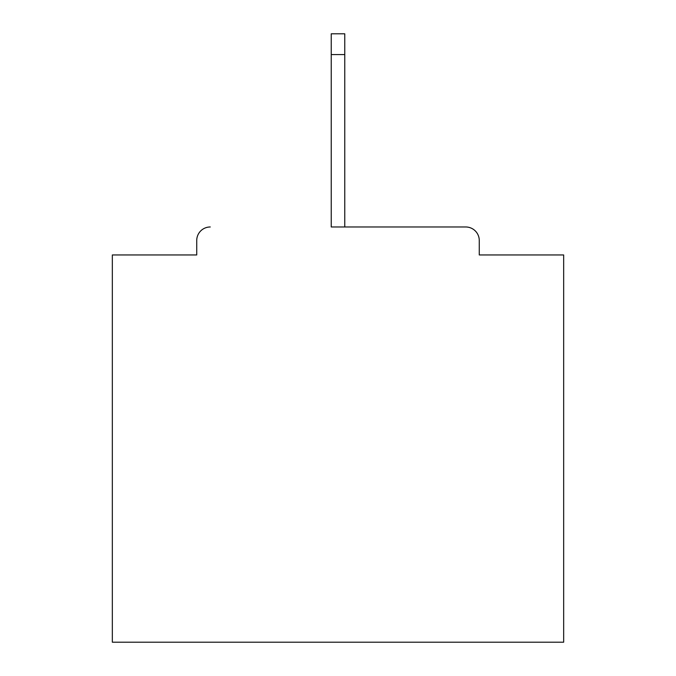 <?xml version="1.0" encoding="UTF-8"?>
<svg xmlns="http://www.w3.org/2000/svg" width="676" height="676" viewBox="0 0 676 676"><rect width="100%" height="100%" fill="white"/><g stroke="black" fill="none" stroke-linecap="round" stroke-linejoin="round"><path stroke-width="1.01" d="M479.267 254.953L479.267 240.512L479.267 254.953L563.666 254.953L563.666 642.2L112.334 642.2L112.334 254.953L196.733 254.953L196.733 240.512L196.733 254.953M331.232 54.562L331.232 226.975L465.73 226.975L344.768 226.975L344.768 54.562L331.232 54.562L331.232 33.8L344.768 33.8L344.768 54.562M210.27 226.975A13.537 13.537 0 0 0 196.733 240.512M479.267 240.512A13.537 13.537 0 0 0 465.73 226.975"/></g></svg>
